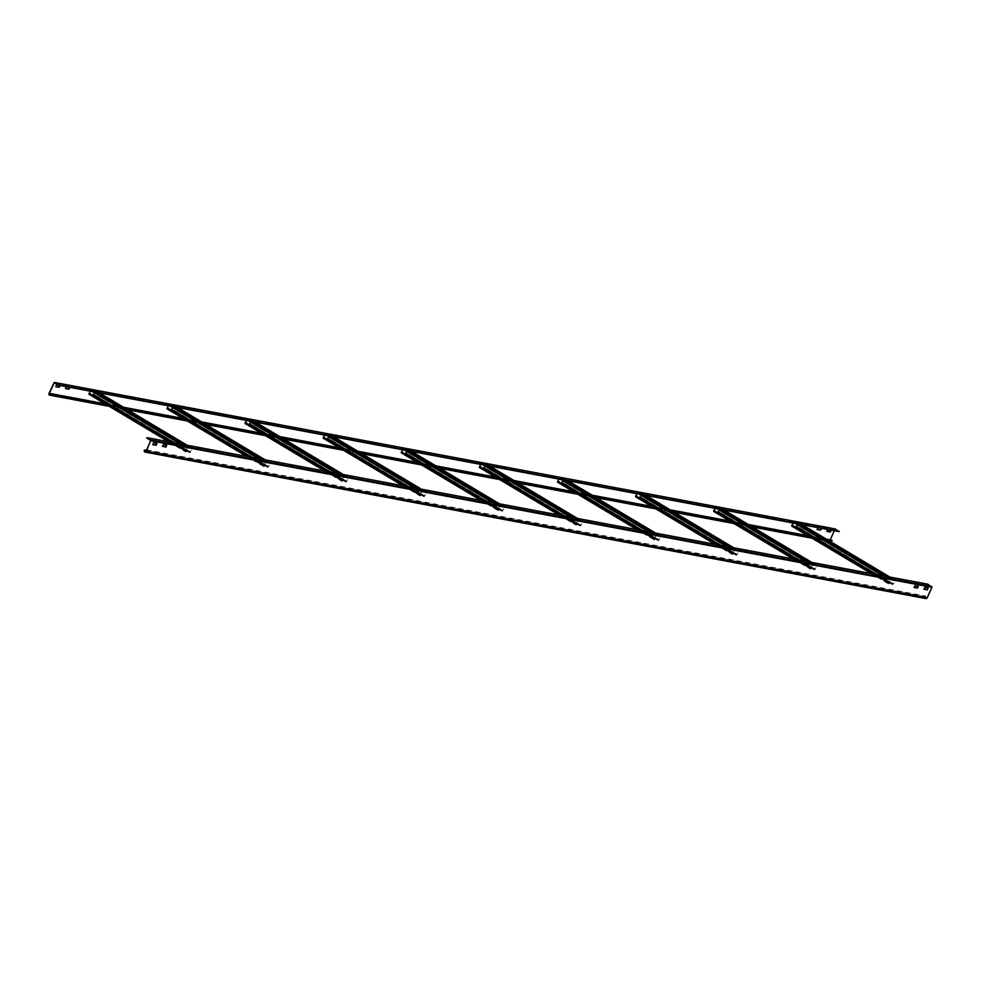<?xml version="1.0" encoding="UTF-8"?>
<svg xmlns="http://www.w3.org/2000/svg" width="981" height="981" viewBox="0 0 981 981"><rect width="100%" height="100%" fill="white"/><g stroke="black" fill="none" stroke-linecap="round" stroke-linejoin="round"><path stroke-width="0.74" stroke-dasharray="4.91 3.68" d="M66.132 386.906L65.494 388.329M839.16 531.653L835.174 529.274L834.316 530.746M830.208 539.844L830.171 539.906A1.018 0.834 -79.4 0 0 831.63 540.776L831.913 540.163M812.023 538.189L830.649 541.684A1.361 1.104 100.6 0 1 829.938 539.771L835.064 528.918M826.627 539.28L807.976 535.773M748.54 524.627L729.889 521.132M670.452 509.973L651.801 506.478M592.365 495.331L573.713 491.824M514.277 480.678L495.626 477.171M436.189 466.024L417.538 462.529M358.102 451.37L339.451 447.876M280.014 436.729L261.363 433.222M201.927 422.075L183.275 418.58M123.839 407.422L105.188 403.927M826.382 539.133L807.731 535.638M748.295 524.479L729.643 520.985M670.207 509.826L651.556 506.331M592.119 495.184L573.468 491.677M514.032 480.531L495.38 477.036M435.944 465.877L417.293 462.382M357.857 451.235L339.205 447.728M279.769 436.582L261.118 433.075M201.681 421.928L183.03 418.433M123.594 407.274L104.942 403.78M59.976 385.545L56.346 384.76L55.696 386.637M69.737 387.372L65.874 386.808M821.109 528.244L817.7 527.606L817.05 529.482M830.87 530.083L827.461 529.433L826.811 531.31M835.174 529.274L54.298 382.774M150.755 440.346L931.643 586.846L926.959 597.674A1.018 0.834 -79.4 0 1 926.039 598.251L145.151 451.738M928.112 588.122L924.494 587.349L923.832 589.213M918.351 586.295L914.733 585.51L914.071 587.386M166.537 445.153L163.128 444.503L162.478 446.38M156.788 443.522L153.367 442.676L152.717 444.552M925.978 598.582A1.361 1.104 100.6 0 1 925.255 596.656L925.524 596.043L925.5 596.804A1.018 0.834 -79.4 0 0 926.039 598.251M146.635 449.911L925.524 596.043M146.598 450.009L925.77 596.19M146.782 437.98L927.67 584.48L931.643 586.846M889.877 579.894L894.537 580.335L893.139 583.953L892.195 583.217L892.072 584.418L893.397 584.002L894.831 580.826L894.77 579.943L890.515 579.133L888.234 583.683L889.853 582.775L888.455 583.07L889.877 579.894L793.874 521.966L798.08 522.775L894.537 580.335M892.452 583.266L795.996 525.693L795.787 526.429L796.682 526.38L798.08 522.775M892.195 583.217L795.505 526.159L892.011 584.382M792.856 522.959L794.058 521.561L798.313 522.383L796.94 526.429L795.554 526.822M791.851 526.135L793.396 525.203L792.01 525.718L888.467 583.29M889.853 582.775L793.396 525.203M889.595 582.726L793.139 525.154M793.433 522.333L792.01 525.718M811.79 565.252L816.45 565.694L815.052 569.299L813.874 569.078L814.635 569.887L816.744 566.172L816.683 565.301L812.427 564.48L810.147 569.029L811.765 568.122L810.367 568.416L811.79 565.252L715.787 507.324L719.993 508.121L816.45 565.694M814.365 568.612L717.908 511.04L717.7 511.775L718.595 511.726L719.993 508.121M717.7 511.775L814.144 569.348L717.724 511.788M814.107 568.563L717.418 511.506L813.911 569.74M714.769 508.317L715.971 506.907L720.226 507.729L718.852 511.775L717.467 512.168M713.763 511.481L715.308 510.561L713.923 511.064L810.38 568.637M811.765 568.122L715.308 510.561M811.508 568.073L715.051 510.512M715.333 507.68L713.923 511.064M733.702 550.599L738.362 551.04L736.964 554.645L735.787 554.424L736.547 555.234L738.656 551.53L738.595 550.648L734.34 549.826L732.059 554.375L733.678 553.48L732.28 553.762L733.702 550.599L637.699 492.67L641.856 493.455L738.362 551.04M736.277 553.958L639.82 496.398L639.612 497.122L640.507 497.073L641.905 493.468L738.313 551.015M639.612 497.122L736.057 554.694L639.637 497.134M736.02 553.909L639.33 496.852L735.824 555.087M636.681 493.664L637.883 492.266L642.138 493.075L640.765 497.122L639.379 497.514M635.676 496.84L637.221 495.908L635.835 496.423L732.292 553.983M733.678 553.48L637.221 495.908M733.42 553.431L636.963 495.859M637.245 493.026L635.835 496.423M655.615 535.945L660.274 536.386L658.876 539.991L657.699 539.771L658.459 540.58L660.556 536.877L660.507 535.994L656.24 535.185L653.971 539.722L655.59 538.827L654.18 539.121L655.615 535.945L559.611 478.017L563.817 478.814L660.274 536.386M658.19 539.317L561.733 481.745L561.524 482.48L562.42 482.431L563.817 478.814M657.932 539.268L561.242 482.211L657.736 540.433M558.594 479.01L559.795 477.612L564.05 478.434L562.677 482.48L561.291 482.86M557.588 482.186L559.133 481.254L557.772 481.781L654.204 539.342L557.772 481.781L559.158 478.385M655.59 538.827L559.133 481.254M655.333 538.777L558.876 481.205M577.527 521.303L582.187 521.733L580.789 525.35L579.612 525.129L580.372 525.939L582.469 522.223L582.42 521.352L578.152 520.531L575.884 525.08L577.502 524.173L576.092 524.467L577.527 521.303L481.524 463.363L485.73 464.172L582.187 521.733L485.681 464.148M580.102 524.663L483.645 467.091L483.437 467.827L484.332 467.778L485.73 464.172M483.437 467.827L579.881 525.399L483.461 467.839M579.845 524.614L483.155 467.557L579.648 525.779M480.506 464.356L481.708 462.958L485.963 463.78L484.589 467.827L483.204 468.219M479.501 467.532L481.046 466.6L479.66 467.115L576.117 524.688M577.502 524.173L481.046 466.6M577.245 524.124L480.788 466.551M481.07 463.731L479.66 467.115M499.439 506.65L504.099 507.091L502.689 510.696L501.524 510.476L502.284 511.285L504.381 507.582L504.332 506.699L500.065 505.877L497.784 510.427L499.415 509.519L498.005 509.813L499.439 506.65L403.436 448.722L407.642 449.519L504.099 507.091M502.014 510.01L405.558 452.449L405.337 453.173L406.244 453.124L407.642 449.519M501.818 510.758L405.361 453.185L501.794 510.745M501.757 509.961L405.067 452.903L501.561 511.138M402.418 449.715L403.62 448.305L407.875 449.126L406.502 453.173L405.104 453.565M401.413 452.879L402.958 451.959L401.597 452.474L498.017 510.034L401.597 452.474L402.983 449.077M499.415 509.519L402.958 451.959M499.145 509.482L402.7 451.91M421.352 491.996L426.012 492.437L424.601 496.043L423.436 495.822L424.197 496.631L426.294 492.928L426.245 492.045L421.977 491.223L419.696 495.773L421.327 494.878L419.917 495.172L421.352 491.996L325.336 434.068L329.555 434.865L426.012 492.437M423.927 495.368L327.47 437.796L327.249 438.519L328.157 438.47L329.555 434.865M423.669 495.319L326.98 438.262L423.473 496.484M324.331 435.061L325.533 433.663L329.788 434.473L328.414 438.519L327.016 438.912M323.325 438.237L324.87 437.305L323.509 437.82L419.929 495.38L323.509 437.82L324.895 434.424M421.327 494.878L324.87 437.305M421.057 494.829L324.613 437.256M343.264 477.342L347.924 477.784L346.514 481.389L345.349 481.18L346.109 481.99L348.206 478.274L348.157 477.391L343.89 476.582L341.609 481.131L343.24 480.224L341.829 480.518L343.264 477.342L247.249 419.414L251.467 420.224L347.924 477.784M345.839 480.715L249.382 423.142L249.162 423.878L250.069 423.829L251.467 420.224M249.162 423.878L345.619 481.438L249.186 423.878M345.582 480.665L248.892 423.608L345.386 481.83M246.243 420.408L247.433 419.01L251.7 419.831L250.327 423.878L248.929 424.27M245.238 423.584L246.783 422.652L245.397 423.167L341.842 480.739M343.24 480.224L246.783 422.652M342.97 480.175L246.525 422.603M246.807 419.782L245.397 423.167M265.177 462.701L269.836 463.142L268.426 466.748L267.261 466.527L268.021 467.336L270.118 463.621L270.069 462.75L265.802 461.928L263.521 466.478L265.152 465.57L263.742 465.865L265.177 462.701L169.161 404.773L173.379 405.57L269.836 463.142M267.752 466.061L171.295 408.488L171.074 409.224L171.982 409.175L173.379 405.57M267.494 466.012L170.804 408.954L267.298 467.189M168.156 405.766L169.345 404.356L173.612 405.178L172.239 409.224L170.841 409.617M167.138 408.93L168.695 408.01L167.334 408.525L263.754 466.085L167.334 408.525L168.72 405.128M265.152 465.57L168.695 408.01M264.882 465.521L168.438 407.961M187.089 448.047L191.749 448.489L190.339 452.094L189.174 451.873L189.934 452.682L192.031 448.979L191.982 448.096L187.714 447.275L185.434 451.824L187.064 450.929L185.654 451.211L187.089 448.047L91.074 390.119L95.292 390.916L191.749 448.489M189.664 451.407L93.207 393.847L92.987 394.57L93.882 394.521L95.292 390.916M189.407 451.358L92.717 394.301L189.21 452.535M90.068 391.112L91.258 389.715L95.525 390.524L94.151 394.57L92.754 394.963M89.05 394.288L90.608 393.356L89.234 393.872L185.667 451.432M187.064 450.929L90.608 393.356M186.795 450.88L90.338 393.307M90.632 390.475L89.21 393.872L185.691 451.444M830.171 539.906L51 393.724M54.678 382.995L834.929 529.384M49.05 393.258L829.938 539.771M828.258 540.249L809.607 536.742M750.171 525.595L731.519 522.1M672.083 510.942L653.432 507.447M593.995 496.3L575.332 492.793M515.908 481.646L497.244 478.152M437.808 466.993L419.157 463.498M359.72 452.351L341.069 448.844M281.633 437.698L262.982 434.191M203.545 423.044L184.894 419.549M125.458 408.39L106.806 404.895M50.754 394.276L831.63 540.776M834.684 529.237L53.808 382.737M146.071 451.174L926.959 597.674M931.705 587.153L150.829 440.641M144.366 450.156L925.255 596.656M925.5 596.804L146.316 450.622M793.874 521.966L890.331 579.538M894.488 580.323L798.031 522.75M798.117 523.204L894.562 580.777M893.139 583.953L796.682 526.38M796.462 526.552L892.918 584.124M892.269 584.002L795.812 526.429M795.775 526.208L892.22 583.781M891.962 583.732L795.505 526.159M795.628 526.846L892.072 584.418M892.735 584.541L796.278 526.969M796.94 526.429L893.397 584.002M894.831 580.826L798.375 523.253M798.215 522.346L802.188 524.712M889.89 577.061L894.672 579.918M890.515 579.133L885.72 576.276M798.031 523.928L794.058 521.561M793.163 522.284L794.966 523.364M882.667 575.7L889.62 579.857M888.185 583.021L872.845 573.86M888.234 583.683L871.287 573.566L888.308 583.707M888.958 583.83L792.501 526.257M793.163 525.718L889.62 583.29M889.362 583.241L792.906 525.669M792.685 525.853L889.142 583.413M888.492 583.303L792.035 525.73M791.998 525.497L888.455 583.07M715.787 507.324L812.243 564.884M816.4 565.669L719.944 508.097M720.029 508.563L816.474 566.123M815.052 569.299L718.595 511.726M718.374 511.91L814.831 569.471M717.687 511.555L814.132 569.127M813.874 569.078L717.418 511.506M717.54 512.192L813.985 569.765M814.635 569.887L718.19 512.315M718.852 511.775L815.309 569.348M816.744 566.172L720.287 508.612M720.128 507.692L724.101 510.059M811.802 562.407L816.584 565.264M812.427 564.48L807.633 561.623M719.944 509.286L715.971 506.907M715.075 507.631L716.878 508.71M804.579 561.046L811.532 565.203M810.098 568.367L794.757 559.207M793.237 558.925L810.22 569.054M810.87 569.176L714.413 511.604M715.075 511.064L811.532 568.637M811.275 568.588L714.818 511.015M714.597 511.199L811.054 568.772M810.404 568.649L713.947 511.076M713.91 510.843L810.367 568.416M637.699 492.67L734.144 550.243M641.93 493.909L738.386 551.481M736.964 554.645L640.507 497.073M640.286 497.257L736.731 554.829M639.6 496.901L736.044 554.473M735.787 554.424L639.33 496.852M639.453 497.539L735.897 555.111M736.547 555.234L640.103 497.661M640.765 497.122L737.222 554.694M738.656 551.53L642.199 493.958M642.04 493.038L646.013 495.417M733.714 547.754L738.497 550.611M734.34 549.826L729.545 546.969M641.856 494.632L637.883 492.266M636.988 492.977L638.79 494.056M726.492 546.405L733.445 550.549M732.01 553.713L716.67 544.553M715.149 544.271L732.133 554.4M732.782 554.523L636.326 496.962M636.988 496.423L733.445 553.983M733.187 553.934L636.73 496.374M636.51 496.545L732.966 554.118M732.317 553.995L635.86 496.423M635.823 496.202L732.28 553.762M559.611 478.017L656.056 535.589M660.225 536.374L563.768 478.802M563.842 479.255L660.299 536.828M658.876 539.991L562.42 482.431M562.199 482.603L658.643 540.175M657.993 540.053L561.549 482.48M561.5 482.26L657.957 539.82M657.699 539.771L561.242 482.211M561.365 482.897L657.81 540.457M658.459 540.58L562.015 483.02M562.677 482.48L659.134 540.04M660.556 536.877L564.112 479.304M563.952 478.397L567.925 480.764M655.627 533.1L660.409 535.957M656.24 535.185L651.458 532.327M563.768 479.979L559.795 477.612M558.9 478.336L560.703 479.402M648.404 531.751L655.357 535.896M653.922 539.072L638.582 529.912M653.971 539.722L637.025 529.617L654.045 539.758M654.695 539.881L558.238 482.309M558.9 481.769L655.357 539.342M655.1 539.292L558.643 481.72M558.422 481.904L654.879 539.464M557.735 481.548L654.18 539.121M481.524 463.363L577.968 520.936M485.754 464.614L582.211 522.174M580.789 525.35L484.332 467.778M484.111 467.962L580.556 525.522M483.412 467.606L579.869 525.178M579.612 525.129L483.155 467.557M483.265 468.244L579.722 525.816M580.372 525.939L483.927 468.366M484.589 467.827L581.046 525.399M582.469 522.223L486.024 464.663M485.865 463.743L489.838 466.11M582.42 521.352L577.588 518.471L582.322 521.316M578.152 520.531L573.37 517.674M485.681 465.325L481.708 462.958M480.813 463.682L482.615 464.761M570.317 517.097L577.269 521.254M575.835 524.418L560.494 515.258M558.974 514.976L575.945 525.105M576.607 525.227L480.15 467.655M480.813 467.115L577.269 524.688M577.012 524.639L480.555 467.066M480.334 467.25L576.791 524.823M576.141 524.7L479.684 467.128M479.648 466.895L576.092 524.467M403.436 448.722L499.881 506.294M504.05 507.067L407.593 449.494M407.667 449.96L504.124 507.533M502.689 510.696L406.244 453.124M406.024 453.308L502.468 510.88M405.325 452.952L501.781 510.525M501.524 510.476L405.067 452.903M405.178 453.59L501.634 511.162M502.284 511.285L405.827 453.713M406.502 453.173L502.959 510.745M504.381 507.582L407.937 450.009M407.777 449.09L411.75 451.456L407.875 449.126M499.452 503.805L504.234 506.662M500.065 505.877L495.282 503.02M407.581 450.684L403.62 448.305M402.725 449.028L404.528 450.107M492.229 502.456L499.182 506.601M497.747 509.764L482.407 500.604M497.784 510.427L480.849 500.31L497.858 510.451M498.507 510.574L402.063 453.001M402.725 452.462L499.182 510.034M498.924 509.985L402.468 452.413M402.247 452.597L498.704 510.169M401.56 452.241L498.005 509.813M325.336 434.068L421.793 491.64M425.962 492.425L329.506 434.853M329.579 435.306L426.036 492.879M424.601 496.043L328.157 438.47M327.924 438.654L424.381 496.227M327.249 438.519L423.706 496.092L327.274 438.532M327.237 438.299L423.694 495.871M423.436 495.822L326.98 438.262M327.09 438.936L423.547 496.509M424.197 496.631L327.74 439.059M328.414 438.519L424.871 496.092M426.294 492.928L329.849 435.356M329.69 434.436L333.663 436.815M421.364 489.151L426.146 492.008M421.977 491.223L417.195 488.379M329.493 436.03L325.533 433.663M324.637 434.375L326.44 435.454M414.141 487.802L421.094 491.947M419.66 495.123L404.307 485.951M402.799 485.669L419.77 495.81M420.42 495.92L323.975 438.36M324.637 437.82L421.094 495.38M420.837 495.331L324.38 437.771M324.159 437.943L420.604 495.515M323.472 437.6L419.917 495.172M247.249 419.414L343.706 476.987M347.875 477.772L251.418 420.199M251.492 420.653L347.948 478.225M346.514 481.389L250.069 423.829M249.836 424L346.293 481.573M249.149 423.657L345.606 481.23M345.349 481.18L248.892 423.608M249.002 424.295L345.459 481.867M346.109 481.99L249.652 424.417M250.327 423.878L346.784 481.438M348.206 478.274L251.749 420.702M251.602 419.794L255.575 422.161M343.276 474.51L348.059 477.355M343.89 476.582L339.107 473.725M251.406 421.376L247.433 419.01M246.55 419.733L248.352 420.812M336.054 473.149L343.007 477.293M341.572 480.469L326.219 471.309M324.711 471.027L341.682 481.156M342.332 481.279L245.888 423.706M246.55 423.167L343.007 480.739M342.749 480.69L246.292 423.118M246.072 423.302L342.516 480.862M341.866 480.739L245.422 423.179M245.373 422.946L341.829 480.518M169.161 404.773L265.618 462.333M269.787 463.118L173.33 405.545M173.404 406.011L269.861 463.572M268.426 466.748L171.982 409.175M171.749 409.359L268.205 466.919M267.555 466.797L171.099 409.236M171.062 409.003L267.519 466.576M267.261 466.527L170.804 408.954M170.915 409.641L267.372 467.214M268.021 467.336L171.565 409.764M172.239 409.224L268.696 466.797M270.118 463.621L173.662 406.06M173.514 405.141L177.487 407.507M265.189 459.856L269.971 462.713M265.802 461.928L261.02 459.071M173.318 406.735L169.345 404.356M168.462 405.079L170.265 406.159M257.966 458.495L264.919 462.652M263.484 465.816L248.132 456.656M263.521 466.478L246.587 456.361L263.595 466.502M264.245 466.625L167.8 409.052M168.462 408.513L264.919 466.085M264.662 466.036L168.205 408.464M167.984 408.648L264.429 466.22M167.285 408.292L263.742 465.865M91.074 390.119L187.53 447.692M191.7 448.464L95.243 390.904M95.316 391.358L191.773 448.93M190.339 452.094L93.882 394.521M93.661 394.705L190.118 452.278M189.468 452.155L93.011 394.583M92.974 394.35L189.431 451.922M189.174 451.873L92.717 394.301M92.827 394.987L189.284 452.56M189.934 452.682L93.477 395.11M94.151 394.57L190.596 452.143M192.031 448.979L95.574 391.407M95.427 390.487L99.4 392.866M191.982 448.096L187.15 445.215L191.884 448.059M187.714 447.275L182.932 444.418M95.231 392.081L91.258 389.715M90.375 390.426L92.177 391.505M179.879 443.853L186.831 447.998M185.397 451.162L170.044 442.002M168.536 441.72L185.507 451.849M186.157 451.971L89.7 394.411M90.375 393.872L186.831 451.432M186.562 451.383L90.117 393.822M89.896 393.994L186.341 451.567M89.197 393.651L185.654 451.211M109.234 406.342L127.886 409.837M187.322 420.996L205.973 424.491M265.41 435.638L284.061 439.145M343.497 450.291L362.148 453.786M421.585 464.945L440.236 468.44M499.672 479.586L518.324 483.093M577.76 494.24L596.411 497.735M655.848 508.894L674.499 512.389M733.935 523.547L752.586 527.042M49.835 394.853L830.711 541.353M835.138 529.262L54.249 382.749M795.787 526.429L892.244 584.002M798.313 522.383L802.25 524.725M889.939 577.061L894.77 579.943M720.226 507.729L724.162 510.071M811.851 562.42L816.683 565.301M793.2 558.912L810.147 569.029M642.138 493.075L646.074 495.417M733.763 547.766L738.595 550.648M715.112 544.271L732.059 554.375M561.524 482.48L657.969 540.04M564.05 478.434L567.987 480.776M655.676 533.112L660.507 535.994M485.963 463.78L489.887 466.122M558.937 514.964L575.884 525.08M499.501 503.817L504.332 506.699M329.788 434.473L333.712 436.827M421.413 489.163L426.245 492.045M402.762 485.669L419.696 495.773M251.7 419.831L255.624 422.173M343.325 474.51L348.157 477.391M324.674 471.015L341.609 481.131M171.074 409.224L267.531 466.797M173.612 405.178L177.536 407.52M265.238 459.868L270.069 462.75M92.987 394.57L189.443 452.143M95.525 390.524L99.449 392.866M168.499 441.72L185.434 451.824"/><path stroke-width="1.47" d="M65.494 388.329L66.352 386.747L69.774 387.593L68.903 389.212L65.494 388.574M834.316 530.746L830.208 539.844M835.064 528.918L839.16 531.653L58.271 385.141L54.298 382.774L49.295 393.406A1.018 0.834 100.6 0 0 50.754 394.276L51.024 393.663L51 394.423A1.361 1.104 -79.4 0 1 49.773 395.184L109.234 406.342M56.591 384.908L59.976 385.545L59.387 387.164L55.758 386.747L56.591 384.908M817.946 527.753L821.33 528.391L820.741 530.01L817.124 529.593L817.946 527.753M827.498 529.752L831.14 530.439L830.257 532.058L826.885 531.42L827.498 529.752M826.627 539.28L832.158 540.31L831.876 540.923A1.361 1.104 100.6 0 1 830.674 541.696M839.295 531.346L58.406 384.834L54.311 382.418L49.05 393.258A1.361 1.104 -79.4 0 0 49.773 395.184M807.976 535.773L748.54 524.627M729.889 521.132L670.452 509.973M651.801 506.478L592.365 495.331M573.713 491.824L514.277 480.678M495.626 477.171L436.189 466.024M417.538 462.529L358.102 451.37M339.451 447.876L280.014 436.729M261.363 433.222L201.927 422.075M183.275 418.58L123.839 407.422M105.188 403.927L51.27 393.81M832.158 540.31L826.382 539.133M807.731 535.638L748.295 524.479M729.643 520.985L670.207 509.826M651.556 506.331L592.119 495.184M573.468 491.677L514.032 480.531M495.38 477.036L435.944 465.877M417.293 462.382L357.857 451.235M339.205 447.728L279.769 436.582M261.118 433.075L201.681 421.928M183.03 418.433L123.594 407.274M104.942 403.78L51.024 393.663M55.696 386.637L58.897 387.237L59.731 385.398M65.457 388.476L68.658 389.077L69.492 387.237M817.05 529.482L820.263 530.083L821.085 528.244M826.811 531.31L830.024 531.91L830.846 530.071M917.517 587.778L918.155 586.368L917.529 588.134L914.145 587.496L914.733 585.878L918.351 586.295M146.635 449.911L144.366 450.156A1.361 1.104 -79.4 0 0 146.316 451.321L150.89 440.04L146.782 437.98L150.829 440.641L146.071 451.174A1.018 0.834 100.6 0 1 144.612 450.304L146.598 450.009M923.832 589.213L927.045 589.814L927.867 587.975M914.071 587.386L917.284 587.987M162.478 446.38L165.679 446.98L166.512 445.141M152.717 444.552L155.918 445.153L156.752 443.314M146.917 437.673L927.805 584.173L931.95 587.288L927.192 597.821A1.361 1.104 100.6 0 1 925.978 598.582L145.09 452.082M923.857 589.115L924.727 587.496L928.112 588.122L927.29 589.961L923.857 589.115M162.503 446.269L163.373 444.651L166.758 445.288L165.924 447.128L162.503 446.269M156.997 443.449L156.163 445.288L152.778 444.663L153.612 442.823L156.997 443.449M792.856 522.959L791.777 526.11L871.287 573.566L791.777 526.11M714.769 508.317L713.69 511.457L793.2 558.912M793.237 558.925L713.69 511.457M636.681 493.664L635.602 496.803L715.112 544.271M715.149 544.271L635.602 496.803M558.594 479.01L557.515 482.161L637.025 529.617L557.515 482.161M480.506 464.356L479.427 467.508L558.937 514.964M558.974 514.976L479.427 467.508M402.418 449.715L401.339 452.854L480.849 500.31L401.339 452.854M324.331 435.061L323.252 438.213L402.762 485.669M402.799 485.669L323.252 438.213M246.243 420.408L245.164 423.559L324.674 471.015M324.711 471.027L245.164 423.559M168.156 405.766L167.077 408.905L246.587 456.361L167.077 408.905M90.068 391.112L88.977 394.252L168.499 441.72M168.536 441.72L88.977 394.252M51 393.724L49.295 393.406M54.041 382.884L54.678 382.995M831.876 540.923L828.258 540.249M809.607 536.742L750.171 525.595M731.519 522.1L672.083 510.942M653.432 507.447L593.995 496.3M575.332 492.793L515.908 481.646M497.244 478.152L437.808 466.993M419.157 463.498L359.72 452.351M341.069 448.844L281.633 437.698M262.982 434.191L203.545 423.044M184.894 419.549L125.458 408.39M106.806 404.895L51 394.423M54.433 382.467L835.322 528.967M927.192 597.821L146.316 451.321M146.316 450.622L144.612 450.304M151.062 440.788L931.95 587.288M931.778 586.54L150.89 440.04M802.188 524.712L889.89 577.061M885.72 576.276L798.031 523.928M794.966 523.364L882.667 575.7M872.845 573.86L791.741 525.448M724.101 510.059L811.802 562.407M807.633 561.623L719.944 509.286M716.878 508.71L804.579 561.046M794.757 559.207L713.653 510.794M646.013 495.417L733.714 547.754M729.545 546.969L641.856 494.632M638.79 494.056L726.492 546.405M716.67 544.553L635.565 496.153M567.925 480.764L655.627 533.1M651.458 532.327L563.768 479.979M560.703 479.402L648.404 531.751M638.582 529.912L557.466 481.499M489.838 466.11L577.539 518.459L489.887 466.122M573.37 517.674L485.681 465.325M482.615 464.761L570.317 517.097M560.494 515.258L479.378 466.846M499.501 503.817L411.799 451.468L499.452 503.805M495.282 503.02L407.581 450.684M404.528 450.107L492.229 502.456M482.407 500.604L401.29 452.192M333.663 436.815L421.364 489.151M417.195 488.379L329.493 436.03M326.44 435.454L414.141 487.802M404.307 485.951L323.203 437.551M255.575 422.161L343.276 474.51M339.107 473.725L251.406 421.376M248.352 420.812L336.054 473.149M326.219 471.309L245.115 422.897M177.487 407.507L265.189 459.856M261.02 459.071L173.318 406.735M170.265 406.159L257.966 458.495M248.132 456.656L167.028 408.243M99.4 392.866L187.101 445.202L99.449 392.866M182.932 444.418L95.231 392.081M92.177 391.505L179.879 443.853M170.044 442.002L88.94 393.602M127.886 409.837L187.322 420.996M205.973 424.491L265.41 435.638M284.061 439.145L343.497 450.291M362.148 453.786L421.585 464.945M440.236 468.44L499.672 479.586M518.324 483.093L577.76 494.24M596.411 497.735L655.848 508.894M674.499 512.389L733.935 523.547M752.586 527.042L812.023 538.189M835.199 528.918L54.311 382.418M802.25 524.725L889.939 577.061M724.162 510.071L811.851 562.42M646.074 495.417L733.763 547.766M567.987 480.776L655.676 533.112M333.712 436.827L421.413 489.163M255.624 422.173L343.325 474.51M177.536 407.52L265.238 459.868"/></g></svg>
